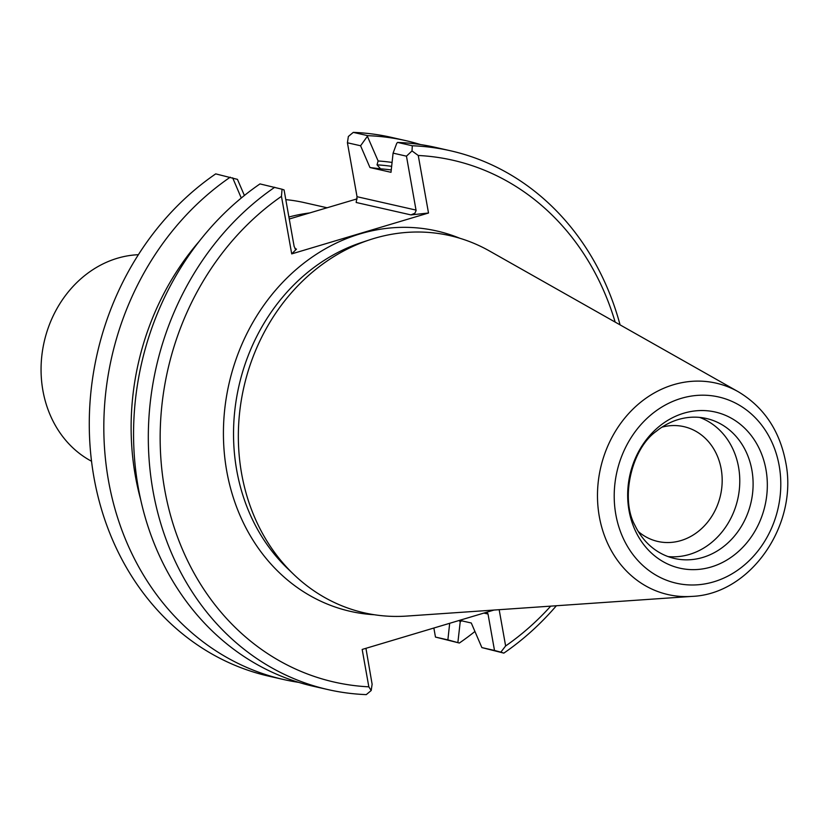 <?xml version="1.0" encoding="UTF-8"?>
<svg xmlns="http://www.w3.org/2000/svg" width="827" height="827" viewBox="0 0 827 827"><rect width="100%" height="100%" fill="white"/><g stroke="black" fill="none" stroke-linecap="round" stroke-linejoin="round"><path stroke-width="1.24" d="M138.378 254.706A108.771 94.102 102.8 0 0 44.162 341.923A108.771 94.102 102.8 0 0 91.539 461.249M638.268 531.513A58.872 50.933 102.8 0 0 657.816 541.458A58.872 50.933 102.8 0 0 721.185 469.002A58.872 50.933 102.8 0 0 683.857 426.639A58.872 50.933 102.8 0 0 661.931 427.177M668.051 556.581A71.794 62.108 102.8 0 0 738.563 467.131A71.794 62.108 102.8 0 0 699.611 417.408M751.898 470.16A71.794 62.108 102.8 0 0 706.382 418.493A71.794 62.108 102.8 0 0 656.462 431.167C631.404 448.679 620.002 498.939 635.053 525.548A71.794 62.108 102.8 0 0 674.625 558.514A71.794 62.108 102.8 0 0 751.898 470.16M765.978 469.633A80.054 69.261 102.8 0 0 651.407 433.741A80.054 69.261 102.8 0 0 675.132 566.909A80.054 69.261 102.8 0 0 765.978 469.633M738.263 391.74L489.481 250.984A193.394 167.312 102.8 0 0 369.545 239.861A193.394 167.312 102.8 0 0 243.862 387.212A193.394 167.312 102.8 0 0 293.678 574.362A193.394 167.312 102.8 0 0 406.688 616.074L691.848 596.401C750.833 594.231 798.644 524.328 785.65 461.952C779.53 430.391 763.734 406.987 738.263 391.74A108.42 93.792 102.8 0 0 600.567 468.113A108.42 93.792 102.8 0 0 691.848 596.401M199.276 241.267A252.638 218.566 102.8 0 0 140.673 499.642M459.15 620.467L460.215 621.811A252.638 218.566 102.8 0 0 461.611 620.798M392.07 162.433A252.638 218.566 102.8 0 0 378.115 160.976L377.04 164.842L380.554 168.832L369.958 167.54L360.582 145.759L367.819 135.68A276.28 239.024 102.8 0 1 405.902 140.662A276.28 239.024 102.8 0 1 420.643 144.591M459.574 620.343L471.287 623L481.872 647.593L503.839 653.123A276.28 239.024 102.8 0 0 556.375 605.746M433.865 628.024L435.467 637.069L459.347 643.034L447.883 639.881L449.681 623.289M457.869 642.589L460.215 621.811M282.048 189.228L284.075 189.931L294.154 246.518L295.715 249.382L296.49 249.103L291.714 253.889L281.459 196.35L282.048 189.228L259.988 183.914A276.28 239.024 102.8 0 0 135.277 466.573A276.28 239.024 102.8 0 0 313.433 686.286L328.185 689.635A276.28 239.024 102.8 0 0 366.268 694.618L371.199 690.514L368.832 686.834L362.174 649.443L494.019 610.047M365.937 648.316L372.119 684.218L371.199 690.514M274.74 187.264A276.28 239.024 102.8 0 0 150.028 469.922A276.28 239.024 102.8 0 0 328.185 689.635M230.247 177.174A276.28 239.024 102.8 0 0 105.536 459.833A276.28 239.024 102.8 0 0 283.692 679.546L269.147 676.248A276.28 239.024 102.8 0 1 90.991 456.535A276.28 239.024 102.8 0 1 215.713 173.877L237.452 179.366L244.399 195.482M232.666 177.836L241.277 198.025M283.692 679.546A276.28 239.024 102.8 0 0 298.681 682.368M378.125 160.976L367.56 136.693M459.347 643.034A276.28 239.024 102.8 0 0 474.936 631.466M369.958 167.54L391.006 172.305L393.083 153.129L396.743 143.319L397.56 142.42L412.311 145.769L412.011 150.927L418.255 155.486L428.51 213.015L410.957 214.906L414.875 213.242L416.105 210.575L406.46 156.169L393.083 153.129M620.074 324.877A276.28 239.024 102.8 0 0 450.395 150.752L435.643 147.413A276.28 239.024 102.8 0 0 397.56 142.42M450.395 150.752A276.28 239.024 102.8 0 0 412.311 145.769M499.167 609.695L505.628 645.97L500.842 652.141L503.839 653.123M500.842 652.141L494.505 650.456L488.013 614.006L487 612.145M481.872 647.593L494.505 650.456M435.467 637.069L447.883 639.881M405.902 140.662L391.367 137.365A276.28 239.024 102.8 0 0 353.274 132.382L367.819 135.68M281.459 196.35A267.576 231.498 102.8 0 0 164.687 489.532A267.576 231.498 102.8 0 0 368.832 686.834M353.274 132.382L348.353 136.486L347.423 142.782L357.037 196.712L356.179 202.481L410.957 214.906M360.582 145.759L347.423 142.782M406.46 156.169L412.011 150.927M505.628 645.97A267.576 231.498 102.8 0 0 550.73 606.139M615.154 322.085A267.576 231.498 102.8 0 0 418.255 155.486M291.714 253.889L428.51 213.015M357.192 198.831L289.254 219.01M309.98 212.901A193.394 167.312 102.8 0 0 288.902 217.025M327.172 207.794L304.253 202.605A193.394 167.312 102.8 0 0 285.801 199.648M779.179 465.694A95.498 82.617 102.8 0 0 642.517 422.866A95.498 82.617 102.8 0 0 670.811 581.722A95.498 82.617 102.8 0 0 779.179 465.694M391.647 166.341A248.7 215.165 102.8 0 0 377.04 164.842M391.254 169.948A245.216 212.146 102.8 0 0 380.554 168.832M369.545 239.861L361.296 242.59A188.339 162.94 102.8 0 0 238.9 386.085A188.339 162.94 102.8 0 0 287.414 568.345L293.678 574.362M483.888 613.076L488.013 614.006M459.75 238.238A195.038 168.729 102.8 0 0 228.986 383.842A195.038 168.729 102.8 0 0 374.362 614.74M357.037 196.712L416.064 210.099M294.95 248.751L296.49 249.103"/></g></svg>
